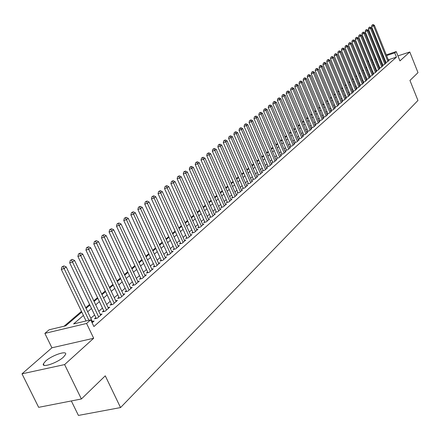 <?xml version="1.0" encoding="UTF-8"?>
<svg xmlns="http://www.w3.org/2000/svg" width="440" height="440" viewBox="0 0 440 440"><rect width="100%" height="100%" fill="white"/><g stroke="black" fill="none" stroke-linecap="round" stroke-linejoin="round"><path stroke-width="0.66" d="M45.628 361.064L43.379 363.858C41.41 368.252 57.266 362.951 63.459 357.115L65.604 354.398C67.413 350.075 51.898 355.278 45.628 361.064M71.324 400.95L78.419 415.426L120.544 407.572L417.951 100.463L409.948 80.449L418 72.644L409.789 51.986L397.947 55.908M120.544 407.572L105.27 375.832L81.395 398.981L38.654 407.336L22 373.835L64.609 364.584L93.682 338.25L86.581 323.461L44.864 333.382L49.104 329.797L65.725 325.82L81.785 312.048M93.682 338.25L51.915 347.798L22 373.835M51.915 347.798L44.864 333.382M366.548 67.111L365.833 67.722M363.248 69.938L362.505 70.571M359.898 72.809L359.134 73.463M356.505 75.713L355.713 76.389M353.067 78.661L352.248 79.359M349.58 81.647L348.733 82.374M346.043 84.672L345.169 85.426M342.463 87.747L341.555 88.523M338.827 90.86L337.893 91.663M335.137 94.017L334.175 94.847M331.402 97.224L330.402 98.076M327.608 100.469L326.574 101.354M323.757 103.769L322.696 104.682M319.853 107.113L318.752 108.053M315.893 110.506L314.76 111.48M311.872 113.949L310.701 114.956M307.791 117.447L306.581 118.481M303.65 120.995L302.401 122.067M299.442 124.597L298.155 125.703M295.174 128.26L293.843 129.393M290.834 131.972L289.471 133.144M286.435 135.746L285.021 136.95M281.963 139.574L280.506 140.822M277.42 143.468L275.919 144.749M272.805 147.422L271.26 148.742M268.114 151.437L266.524 152.801M263.351 155.518L261.712 156.926M258.511 159.665L256.817 161.117M253.589 163.884L251.845 165.374M248.584 168.168L246.791 169.708M243.496 172.524L241.648 174.114M238.326 176.957L236.418 178.59M233.068 181.462L231.099 183.145M227.716 186.049L225.693 187.781M222.272 190.707L220.187 192.495M216.739 195.454L214.588 197.296M211.101 200.277L208.885 202.174M205.365 205.194L203.088 207.147M199.529 210.194L197.181 212.207M193.589 215.287L191.163 217.36M187.534 220.468L185.042 222.607M181.374 225.748L178.799 227.953M175.098 231.121L172.447 233.393M168.702 236.599L165.974 238.942M162.19 242.181L159.374 244.596M155.551 247.869L152.647 250.355M148.781 253.666L145.794 256.228M141.884 259.578L138.798 262.218M134.849 265.606L131.67 268.329M127.672 271.75L124.399 274.555M120.357 278.02L116.98 280.913M112.888 284.416L109.406 287.397M105.27 290.945L101.679 294.019M97.493 297.605L93.792 300.779M89.557 304.409L85.734 307.681M81.45 311.35L64.108 326.211M81.395 398.981L64.609 364.584M385.869 62.084L385.336 62.557L387.37 61.886L389.186 60.28L388.553 60.489M382.806 64.785L382.267 65.263L384.307 64.587L386.15 62.964L385.512 63.173M379.704 67.523L379.154 68.002L381.211 67.331L383.075 65.681L382.426 65.896M376.558 70.29L376.002 70.779L378.065 70.103L379.957 68.437L379.297 68.651M373.368 73.101L372.807 73.596L374.88 72.919L376.8 71.225L376.129 71.445M370.139 75.944L369.573 76.45L371.657 75.768L373.599 74.052L372.922 74.272M366.867 78.832L366.289 79.338L368.385 78.656L370.354 76.918L369.666 77.143M363.55 81.752L362.967 82.269L365.074 81.587L367.065 79.822L366.372 80.047M360.19 84.717L359.596 85.239L361.713 84.552L363.737 82.77L363.028 82.995M356.78 87.72L356.18 88.248L358.309 87.56L360.355 85.751L359.639 85.982M353.326 90.761L352.715 91.3L354.855 90.613L356.934 88.776L356.208 89.012M349.822 93.847L349.206 94.391L351.357 93.704L353.463 91.845L352.726 92.081M346.269 96.976L345.642 97.532L347.804 96.839L349.943 94.952L349.195 95.194M342.666 100.15L342.034 100.711L344.207 100.017L346.374 98.109L345.615 98.351M339.014 103.373L338.371 103.939L340.555 103.246L342.755 101.305L341.979 101.552M335.308 106.634L334.659 107.212L336.853 106.519L339.081 104.55L338.3 104.797M331.551 109.945L330.886 110.534L333.097 109.835L335.357 107.839L334.565 108.092M327.74 113.306L327.063 113.9L329.285 113.201L331.579 111.177L330.77 111.43M323.868 116.716L323.186 117.315L325.418 116.617L327.745 114.565L326.925 114.818M319.946 120.175L319.253 120.786L321.497 120.087L323.857 117.997L323.026 118.261M315.959 123.684L315.255 124.306L317.515 123.602L319.908 121.484L319.066 121.748M311.916 127.248L311.201 127.875L313.473 127.177L315.904 125.026L315.046 125.29M307.813 130.862L307.087 131.5L309.37 130.801L311.839 128.618L310.965 128.887M303.644 134.536L302.913 135.185L305.206 134.481L307.709 132.264L306.823 132.539M299.415 138.259L298.672 138.919L300.977 138.215L303.523 135.966L302.621 136.241M295.119 142.043L294.366 142.714L296.681 142.01L299.266 139.722L298.353 140.003M290.757 145.888L289.988 146.57L292.32 145.86L294.949 143.539L294.019 143.825M286.33 149.793L285.549 150.48L287.892 149.771L290.56 147.416L289.614 147.703M281.831 153.758L281.039 154.457L283.393 153.747L286.105 151.355L285.142 151.646M277.261 157.784L276.452 158.494L278.822 157.784L281.572 155.353L280.599 155.65M272.619 161.876L271.794 162.597L274.18 161.887L276.975 159.418L275.979 159.715M267.899 166.034L267.064 166.766L269.462 166.056L272.3 163.548L271.293 163.851M263.103 170.258L262.257 171.006L264.666 170.291L267.553 167.745L266.524 168.047M258.231 174.554L257.367 175.312L259.793 174.597L262.724 172.007L261.679 172.315M253.275 178.921L252.401 179.691L254.837 178.976L257.818 176.341L256.757 176.655M248.237 183.359L247.346 184.14L249.799 183.431L252.83 180.752L251.746 181.066M243.117 187.869L242.209 188.667L244.673 187.957L247.759 185.229L246.659 185.548M237.908 192.462L236.984 193.27L239.465 192.561L242.605 189.788L241.478 190.113M232.606 197.126L231.671 197.951L234.168 197.241L237.358 194.42L236.214 194.75M227.222 201.878L226.264 202.714L228.778 202.004L232.023 199.133L230.857 199.469M221.738 206.707L220.764 207.559L223.289 206.85L226.595 203.929L225.407 204.264M216.156 211.624L215.171 212.493L217.712 211.778L221.073 208.813L219.863 209.149M210.48 216.623L209.473 217.509L212.031 216.799L215.452 213.774L214.22 214.121M204.699 221.716L203.676 222.618L206.245 221.909L209.732 218.829L208.472 219.181M198.82 226.903L197.774 227.816L200.36 227.106L203.907 223.977L202.626 224.329M192.83 232.177L191.769 233.112L194.365 232.403L197.978 229.213L196.669 229.57M186.725 237.556L185.647 238.502L188.265 237.798L191.939 234.548L190.608 234.911M180.516 243.029L179.416 243.997L182.045 243.287L185.79 239.982L184.431 240.35M174.185 248.606L173.063 249.59L175.709 248.886L179.526 245.514L178.139 245.889M167.739 254.287L166.595 255.294L169.257 254.59L173.146 251.152L171.732 251.532M161.166 260.079L160.001 261.102L162.679 260.398L166.639 256.899L165.198 257.279M154.468 265.98L153.285 267.02L155.975 266.321L160.012 262.757L158.538 263.142M147.642 271.992L146.432 273.059L149.138 272.36L153.257 268.725L151.751 269.115M140.679 278.13L139.447 279.213L142.17 278.52L146.371 274.808L144.832 275.204M133.579 284.383L132.325 285.489L135.064 284.796L139.343 281.017L137.775 281.413M126.341 290.763L125.054 291.891L127.815 291.203L132.182 287.342L130.576 287.749M118.949 297.275L117.645 298.425L120.417 297.737L124.872 293.799L123.233 294.212M111.413 303.914L110.077 305.091L112.866 304.409L117.414 300.388L115.737 300.8M103.719 310.695L102.355 311.894L105.166 311.212L109.808 307.115L108.092 307.533M95.865 317.614L94.474 318.841L97.295 318.164L102.036 313.979L100.282 314.402M83.418 315.452L73.596 323.939L90.695 319.847L93.907 326.546L396.435 57.134L388.289 59.829M385.352 60.797L384.648 61.034M382.107 63.058L381.497 63.597M379 65.785L378.361 66.341M375.848 68.541L375.188 69.124M372.658 71.341L371.971 71.94M369.418 74.173L368.715 74.795M366.141 77.05L365.409 77.693M362.819 79.959L362.06 80.625M359.452 82.913L358.666 83.6M356.037 85.904L355.223 86.614M352.577 88.935L351.736 89.672M349.069 92.01L348.194 92.774M345.51 95.128L344.608 95.915M341.897 98.291L340.967 99.105M338.239 101.497L337.277 102.339M334.527 104.748L333.536 105.617M330.759 108.047L329.736 108.944M326.942 111.397L325.886 112.321M323.065 114.791L321.976 115.748M319.132 118.239L318.005 119.224M315.139 121.737L313.979 122.755M311.091 125.285L309.892 126.335M306.977 128.887L305.74 129.971M302.803 132.545L301.527 133.661M298.568 136.257L297.253 137.412M294.261 140.03L292.908 141.218M289.894 143.858L288.492 145.085M285.456 147.746L284.014 149.012M280.946 151.696L279.461 152.999M276.37 155.705L274.835 157.053M271.716 159.786L270.132 161.166M266.987 163.928L265.359 165.352M262.185 168.135L260.502 169.609M257.301 172.414L255.569 173.932M252.335 176.764L250.553 178.327M247.286 181.187L245.448 182.798M242.154 185.686L240.262 187.341M236.935 190.256L234.988 191.966M231.627 194.909L229.62 196.669M226.226 199.639L224.158 201.454M220.737 204.452L218.603 206.322M215.144 209.352L212.949 211.277M209.457 214.335L207.191 216.321M203.665 219.412L201.333 221.452M197.769 224.576L195.365 226.683M191.769 229.834L189.294 232.001M185.658 235.191L183.106 237.424M179.432 240.642L176.803 242.946M173.085 246.202L170.379 248.573M166.628 251.862L163.834 254.309M160.039 257.631L157.163 260.156M153.329 263.511L150.364 266.112M146.487 269.506L143.429 272.184M139.513 275.622L136.362 278.382M132.396 281.853L129.151 284.702M125.142 288.211L121.792 291.148M117.739 294.701L114.285 297.726M110.182 301.318L106.623 304.436M102.471 308.072L98.802 311.289M94.6 314.969L90.816 318.291M92.092 322.762L94.105 320.986L92.312 321.415M386.298 54.879L396.215 51.574L399.944 60.896L409.789 51.986M396.215 51.574L394.73 52.877L386.584 55.589M396.435 57.134L394.73 52.877M90.695 319.847L86.581 323.461M367.582 61.122L368.401 60.852M371.426 59.84L372.218 59.576M375.221 58.575L375.98 58.322M378.966 57.327L379.698 57.085M382.657 56.095L383.361 55.858M376.266 59.026L375.507 59.279M372.504 60.286L371.712 60.544M368.687 61.556L367.868 61.826M86.064 308.368L89.887 305.096M94.116 301.466L97.818 298.287M102.003 294.701L105.589 291.621M109.725 288.074L113.207 285.087M117.293 281.578L120.67 278.685M124.707 275.22L127.98 272.41M131.978 268.983L135.151 266.255M139.101 262.867L142.18 260.227M146.091 256.872L149.078 254.309M152.944 250.993L155.843 248.507M159.665 245.229L162.476 242.814M166.26 239.569L168.988 237.226M172.733 234.02L175.379 231.743M179.08 228.569L181.654 226.364M185.317 223.218L187.814 221.078M191.439 217.965L193.859 215.892M197.45 212.812L199.799 210.793M203.352 207.746L205.634 205.788M209.154 202.769L211.365 200.871M214.847 197.885L216.997 196.037M220.446 193.078L222.53 191.29M225.946 188.359L227.97 186.626M231.352 183.722L233.321 182.034M236.671 179.163L238.573 177.524M241.896 174.674L243.744 173.09M247.032 170.269L248.831 168.729M252.087 165.935L253.831 164.439M257.059 161.667L258.748 160.215M261.949 157.471L263.588 156.068M266.761 153.346L268.351 151.982M271.491 149.287L273.037 147.961M276.149 145.288L277.651 144.001M280.737 141.356L282.189 140.107M285.252 137.484L286.66 136.274M289.691 133.667L291.06 132.495M294.069 129.916L295.394 128.777M298.375 126.22L299.662 125.12M302.616 122.579L303.864 121.512M306.796 118.993L308.006 117.959M310.915 115.462L312.081 114.461M314.969 111.986L316.102 111.012M318.962 108.554L320.062 107.613M322.9 105.177L323.966 104.264M326.783 101.849L327.811 100.964M330.605 98.566L331.606 97.713M334.373 95.332L335.341 94.507M338.091 92.147L339.026 91.344M341.754 89.001L342.661 88.226M345.367 85.904L346.242 85.151M348.931 82.847L349.778 82.121M352.44 79.833L353.26 79.129M355.905 76.863L356.697 76.18M359.326 73.931L360.091 73.271M362.698 71.038L363.435 70.4M366.02 68.184L366.735 67.573M369.303 65.368L369.991 64.779M372.543 62.59L373.208 62.018M375.738 59.846L376.376 59.296M380.397 58.812L379.781 59.345M377.273 61.512L376.635 62.062M374.11 64.246L373.445 64.817M370.904 67.017L370.216 67.612M367.653 69.828L366.938 70.439M364.359 72.672L363.622 73.309M361.02 75.554L360.261 76.213M357.638 78.48L356.851 79.162M354.211 81.444L353.392 82.148M350.73 84.447L349.888 85.179M347.209 87.494L346.335 88.248M343.635 90.585L342.727 91.361M340.01 93.715L339.075 94.523M336.331 96.894L335.368 97.724M332.602 100.117L331.606 100.975M328.818 103.384L327.789 104.275M324.984 106.7L323.923 107.618M321.09 110.066L319.99 111.012M317.136 113.482L316.008 114.455M313.126 116.947L311.96 117.953M309.056 120.461L307.852 121.501M304.925 124.031L303.683 125.103M300.735 127.655L299.453 128.761M296.478 131.335L295.152 132.473M292.155 135.069L290.791 136.246M287.766 138.864L286.358 140.079M283.305 142.714L281.853 143.968M278.773 146.63L277.283 147.923M274.175 150.607L272.635 151.938M269.5 154.644L267.911 156.019M264.748 158.752L263.115 160.166M259.919 162.921L258.236 164.379M255.013 167.162L253.275 168.663M250.025 171.474L248.237 173.019M244.954 175.857L243.111 177.452M239.8 180.312L237.897 181.957M234.553 184.844L232.595 186.538M229.218 189.453L227.2 191.197M223.795 194.145L221.716 195.938M218.273 198.913L216.134 200.767M212.657 203.77L210.447 205.673M206.938 208.709L204.666 210.672M201.119 213.736L198.776 215.76M195.195 218.856L192.781 220.941M189.162 224.07L186.676 226.221M183.018 229.378L180.455 231.594M176.764 234.784L174.119 237.066M170.39 240.295L167.668 242.644M163.895 245.905L161.09 248.331M157.278 251.625L154.385 254.122M150.53 257.455L147.548 260.029M143.655 263.395L140.58 266.052M136.642 269.456L133.474 272.195M129.492 275.638L126.225 278.46M122.194 281.941L118.828 284.851M114.752 288.37L111.282 291.368M107.162 294.932L103.582 298.029M99.407 301.631L95.717 304.821M91.498 308.468L87.687 311.757M383.647 56.568L382.943 56.804M88.897 320.276L64.125 268.593L66.231 266.943L92.697 322.229M86.059 320.958L61.303 269.363L64.125 268.593L63.069 266.569L63.916 265.914L61.941 266.882L63.069 266.569M61.941 266.882L61.303 269.363M66.231 266.943L63.916 265.914M98.687 316.938L72.49 262.031L74.553 260.414L100.661 315.194M96.25 318.417L69.685 262.807L72.49 262.031L71.439 260.04L72.264 259.391L70.317 260.348L71.439 260.04M70.317 260.348L69.685 262.807M74.553 260.414L72.264 259.391M106.524 310.013L80.685 255.613L82.704 254.023L108.455 308.303M104.088 311.476L77.891 256.382L80.685 255.613L79.635 253.644L80.443 253.011L78.518 253.952L79.635 253.644M78.518 253.952L77.891 256.382M82.704 254.023L80.443 253.011M114.202 303.232L88.704 249.321L90.684 247.77L116.094 301.554M111.771 304.678L85.932 250.096L88.704 249.321L87.659 247.379L88.451 246.758L86.548 247.687L87.659 247.379M86.548 247.687L85.932 250.096M90.684 247.77L88.451 246.758M121.721 296.588L96.564 243.155L98.505 241.637L123.58 294.943M119.301 298.012L93.803 243.936L96.564 243.155L95.519 241.241L96.3 240.636L94.418 241.555L95.519 241.241M94.418 241.555L93.803 243.936M98.505 241.637L96.3 240.636M129.091 290.07L104.264 237.122L106.167 235.631L130.911 288.464M126.676 291.489L101.519 237.897L104.264 237.122L103.224 235.23L103.989 234.636L102.13 235.543L103.224 235.23M102.13 235.543L101.519 237.897M106.167 235.631L103.989 234.636M136.317 283.69L111.809 231.204L113.674 229.74L138.1 282.111M133.909 285.087L109.082 231.985L111.809 231.204L110.776 229.334L111.518 228.756L109.681 229.647L110.776 229.334M109.681 229.647L109.082 231.985M113.674 229.74L111.518 228.756M143.402 277.431L119.207 225.407L121.033 223.971L145.151 275.886M140.998 278.817L116.496 226.188L119.207 225.407L118.173 223.559L118.905 222.987L117.09 223.872L118.173 223.559M117.09 223.872L116.496 226.188M121.033 223.971L118.905 222.987M150.348 271.293L126.456 219.72L128.244 218.317L152.064 269.781M147.95 272.668L123.761 220.501L126.456 219.72L125.428 217.899L126.143 217.338L124.35 218.213L125.428 217.899M124.35 218.213L123.761 220.501M128.244 218.317L126.143 217.338M157.157 265.276L133.567 214.143L135.322 212.768L158.84 263.791M154.77 266.635L130.883 214.929L133.567 214.143L132.539 212.344L133.243 211.794L131.467 212.657L132.539 212.344M131.467 212.657L130.883 214.929M135.322 212.768L133.243 211.794M163.84 259.375L140.536 208.676L142.263 207.328L165.489 257.917M161.464 260.716L137.874 209.462L140.536 208.676L139.519 206.899L140.206 206.36L138.452 207.213L139.519 206.899M138.452 207.213L137.874 209.462M142.263 207.328L140.206 206.36M170.396 253.583L147.378 203.313L149.066 201.988L172.013 252.153M168.025 254.914L144.727 204.1L147.378 203.313L146.361 201.559L147.037 201.031L145.305 201.872L146.361 201.559M145.305 201.872L144.727 204.1M149.066 201.988L147.037 201.031M176.831 247.896L154.088 198.049L155.749 196.752L178.415 246.494M174.465 249.216L151.454 198.836L154.088 198.049L153.076 196.317L153.742 195.8L152.02 196.631L153.076 196.317M152.02 196.631L151.454 198.836M155.749 196.752L153.742 195.8M183.139 242.319L160.672 192.891L162.299 191.615L184.701 240.944M180.785 243.628L158.054 193.672L160.672 192.891L159.665 191.174L160.32 190.669L158.62 191.488L159.665 191.174M158.62 191.488L158.054 193.672M162.299 191.615L160.32 190.669M189.338 236.847L167.134 187.82L168.735 186.571L190.872 235.494M186.995 238.139L164.532 188.606L167.134 187.82L166.133 186.126L166.771 185.625L165.088 186.445L166.133 186.126M165.088 186.445L164.532 188.606M168.735 186.571L166.771 185.625M195.426 231.468L173.481 182.847L175.048 181.615L196.928 230.142M193.089 232.755L170.891 183.629L173.481 182.847L172.48 181.17L173.107 180.681L171.446 181.489L172.48 181.17M171.446 181.489L170.891 183.629M175.048 181.615L173.107 180.681M201.399 226.193L179.707 177.964L181.247 176.754L202.873 224.884M199.073 227.464L177.133 178.745L179.707 177.964L178.712 176.308L179.328 175.824L177.683 176.622L178.712 176.308M177.683 176.622L177.133 178.745M181.247 176.754L179.328 175.824M207.268 221.007L185.823 173.168L187.336 171.98L208.72 219.725M204.947 222.266L183.266 173.948L185.823 173.168L184.833 171.529L185.438 171.055L183.81 171.842L184.833 171.529M183.81 171.842L183.266 173.948M187.336 171.98L185.438 171.055M213.032 215.914L191.835 168.454L193.32 167.294L214.456 214.654M210.722 217.162L189.288 169.24L191.835 168.454L190.845 166.837L191.439 166.375L189.827 167.151L190.845 166.837M189.827 167.151L189.288 169.24M193.32 167.294L191.439 166.375M218.691 210.909L197.731 163.829L199.194 162.685L220.094 209.671M216.392 212.152L195.201 164.61L197.731 163.829L196.746 162.228L197.335 161.772L195.74 162.541L196.746 162.228M195.74 162.541L195.201 164.61M199.194 162.685L197.335 161.772M224.257 205.997L203.528 159.286L204.963 158.158L225.632 204.781M221.964 207.224L201.014 160.066L203.528 159.286L202.549 157.702L203.126 157.256L201.542 158.015L202.549 157.702M201.542 158.015L201.014 160.066M204.963 158.158L203.126 157.256M229.724 201.163L209.226 154.82L210.634 153.714L231.077 199.969M227.441 202.384L206.723 155.595L209.226 154.82L208.252 153.252L208.813 152.812L207.251 153.566L208.252 153.252M207.251 153.566L206.723 155.595M210.634 153.714L208.813 152.812M235.103 196.416L214.825 150.43L216.211 149.341L236.429 195.239M232.826 197.621L212.339 151.206L214.825 150.43L213.851 148.88L214.407 148.445L212.856 149.193L213.851 148.88M212.856 149.193L212.339 151.206M216.211 149.341L214.407 148.445M240.383 191.747L220.325 146.113L221.689 145.046L241.692 190.591M238.117 192.946L217.855 146.894L220.325 146.113L219.357 144.584L219.901 144.155L218.367 144.898L219.357 144.584M218.367 144.898L217.855 146.894M221.689 145.046L219.901 144.155M245.581 187.16L225.737 141.873L227.073 140.822L246.862 186.021M243.326 188.347L223.273 142.648L225.737 141.873L224.769 140.36L225.308 139.942L223.784 140.668L224.769 140.36M223.784 140.668L223.273 142.648M227.073 140.822L225.308 139.942M250.685 182.644L231.049 137.704L232.37 136.67L251.95 181.528M248.441 183.821L228.608 138.479L231.049 137.704L230.093 136.202L230.621 135.795L229.114 136.516L230.093 136.202M229.114 136.516L228.608 138.479M232.37 136.67L230.621 135.795M255.712 178.206L236.28 133.606L237.573 132.589L256.954 177.111M253.473 179.377L233.849 134.376L236.28 133.606L235.323 132.121L235.846 131.714L234.35 132.429L235.323 132.121M234.35 132.429L233.849 134.376M237.573 132.589L235.846 131.714M260.651 173.844L241.423 129.569L242.693 128.574L261.872 172.761M258.423 174.999L239.003 130.345L241.423 129.569L240.471 128.106L240.983 127.705L239.503 128.414L240.471 128.106M239.503 128.414L239.003 130.345M242.693 128.574L240.983 127.705M265.513 169.548L246.483 125.604L247.731 124.625L266.712 168.487M263.291 170.698L244.073 126.379L246.483 125.604L245.531 124.151L246.032 123.761L244.574 124.46L245.531 124.151M244.574 124.46L244.073 126.379M247.731 124.625L246.032 123.761M270.292 165.325L251.455 121.704L252.687 120.736L271.475 164.28M268.087 166.463L249.068 122.474L251.455 121.704L250.514 120.263L251.004 119.878L249.557 120.577L250.514 120.263M249.557 120.577L249.068 122.474M252.687 120.736L251.004 119.878M275 161.166L256.35 117.865L257.565 116.913L276.161 160.138M272.8 162.299L253.974 118.635L256.35 117.865L255.409 116.441L255.899 116.061L254.463 116.749L255.409 116.441M254.463 116.749L253.974 118.635M257.565 116.913L255.899 116.061M279.631 157.075L261.168 114.087L262.361 113.151L280.775 156.062M277.442 158.202L258.803 114.857L261.168 114.087L260.233 112.679L260.711 112.305L259.287 112.987L260.233 112.679M259.287 112.987L258.803 114.857M262.361 113.151L260.711 112.305M284.185 153.048L265.909 110.374L267.08 109.45L285.312 152.053M282.007 154.165L263.555 111.139L265.909 110.374L264.979 108.977L265.447 108.609L264.038 109.285L264.979 108.977M264.038 109.285L263.555 111.139M267.08 109.45L265.447 108.609M288.673 149.083L270.572 106.711L271.728 105.809L289.784 148.104M286.5 150.194L268.235 107.476L270.572 106.711L269.649 105.331L270.111 104.968L268.714 105.639L269.649 105.331M268.714 105.639L268.235 107.476M271.728 105.809L270.111 104.968M293.09 145.184L275.165 103.114L276.304 102.223L294.184 144.215M290.928 146.284L272.839 103.873L275.165 103.114L274.241 101.745L274.697 101.387L273.312 102.047L274.241 101.745M273.312 102.047L272.839 103.873M276.304 102.223L274.697 101.387M297.44 141.339L279.686 99.567L280.808 98.692L298.513 140.388M295.284 142.434L277.376 100.326L279.686 99.567L278.768 98.214L279.219 97.862L277.844 98.516L278.768 98.214M277.844 98.516L277.376 100.326M280.808 98.692L279.219 97.862M301.719 137.555L284.141 96.074L285.241 95.211L302.781 136.62M299.58 138.644L281.837 96.833L284.141 96.074L283.223 94.732L283.668 94.391L282.304 95.04L283.223 94.732M282.304 95.04L281.837 96.833M285.241 95.211L283.668 94.391M305.938 133.832L288.525 92.642L289.608 91.79L306.983 132.908M303.804 134.91L286.236 93.396L288.525 92.642L287.611 91.311L288.046 90.97L286.699 91.614L287.611 91.311M286.699 91.614L286.236 93.396M289.608 91.79L288.046 90.97M310.09 130.163L292.842 89.254L293.909 88.418L311.118 129.25M307.967 131.23L290.565 90.008L292.842 89.254L291.935 87.934L292.364 87.604L291.022 88.237L291.935 87.934M291.022 88.237L290.565 90.008M293.909 88.418L292.364 87.604M314.182 126.544L297.094 85.921L298.144 85.096L315.194 125.648M312.07 127.606L294.827 86.675L297.094 85.921L296.186 84.612L296.61 84.282L295.284 84.915L296.186 84.612M295.284 84.915L294.827 86.675M298.144 85.096L296.61 84.282M318.214 122.986L301.279 82.638L302.319 81.824L319.215 122.1M316.107 124.042L299.03 83.386L301.279 82.638L300.382 81.34L300.795 81.015L299.481 81.642L300.382 81.34M299.481 81.642L299.03 83.386M302.319 81.824L300.795 81.015M322.185 119.477L305.409 79.398L306.427 78.601L323.169 118.608M320.089 120.522L303.166 80.151L305.409 79.398L304.513 78.117L304.92 77.797L303.617 78.419L304.513 78.117M303.617 78.419L303.166 80.151M306.427 78.601L304.92 77.797M326.101 116.017L309.474 76.213L310.481 75.422L327.069 115.159M324.011 117.057L307.247 76.962L309.474 76.213L308.583 74.943L308.985 74.624L307.692 75.24L308.583 74.943M307.692 75.24L307.247 76.962M310.481 75.422L308.985 74.624M329.956 112.613L313.478 73.073L314.474 72.292L330.913 111.766M327.877 113.647L311.262 73.816L313.478 73.073L312.593 71.814L312.989 71.5L311.707 72.111L312.593 71.814M311.707 72.111L311.262 73.816M314.474 72.292L312.989 71.5M333.757 109.252L317.427 69.977L318.406 69.207L334.697 108.422M331.689 110.281L315.222 70.719L317.427 69.977L316.541 68.728L316.938 68.42L315.661 69.025L316.541 68.728M315.661 69.025L315.222 70.719M318.406 69.207L316.938 68.42M337.502 105.941L321.321 66.924L322.284 66.165L338.432 105.122M335.445 106.964L319.127 67.666L321.321 66.924L320.441 65.687L320.826 65.384L319.561 65.984L320.441 65.687M319.561 65.984L319.127 67.666M322.284 66.165L320.826 65.384M341.198 102.68L325.155 63.916L326.106 63.173L342.111 101.871M339.147 103.692L322.971 64.658L325.155 63.916L324.28 62.689L324.659 62.392L323.406 62.986L324.28 62.689M323.406 62.986L322.971 64.658M326.106 63.173L324.659 62.392M344.839 99.462L328.939 60.951L329.874 60.214L345.741 98.665M342.798 100.469L326.766 61.688L328.939 60.951L328.064 59.736L328.438 59.444L327.195 60.033L328.064 59.736M327.195 60.033L326.766 61.688M329.874 60.214L328.438 59.444M348.43 96.288L332.662 58.025L333.586 57.305L349.322 95.502M346.401 97.29L330.506 58.762L332.662 58.025L331.793 56.821L332.167 56.535L330.93 57.117L331.793 56.821M330.93 57.117L330.506 58.762M333.586 57.305L332.167 56.535M351.973 93.159L336.341 55.143L337.249 54.434L352.847 92.384M349.949 94.155L334.191 55.88L336.341 55.143L335.473 53.95L335.841 53.663L334.615 54.241L335.473 53.95M334.615 54.241L334.191 55.88M337.249 54.434L335.841 53.663M355.465 90.074L339.966 52.305L340.863 51.601L356.329 89.309M353.452 91.064L337.827 53.037L339.966 52.305L339.103 51.117L339.466 50.837L338.25 51.409L339.103 51.117M338.25 51.409L337.827 53.037M340.863 51.601L339.466 50.837M358.908 87.032L343.541 49.5L344.427 48.807L359.761 86.279M356.901 88.017L341.413 50.232L343.541 49.5L342.683 48.323L343.035 48.048L341.831 48.615L342.683 48.323M341.831 48.615L341.413 50.232M344.427 48.807L343.035 48.048M362.307 84.029L347.067 46.734L347.941 46.052L363.149 83.287M360.311 85.008L344.949 47.465L347.067 46.734L346.209 45.568L346.561 45.298L345.367 45.859L346.209 45.568M345.367 45.859L344.949 47.465M347.941 46.052L346.561 45.298M365.657 81.07L350.543 44.011L351.406 43.335L366.487 80.333M363.666 82.038L348.436 44.732L350.543 44.011L349.69 42.851L350.036 42.581L348.849 43.142L349.69 42.851M348.849 43.142L348.436 44.732M351.406 43.335L350.036 42.581M368.962 78.15L353.975 41.322L354.822 40.651L369.782 77.424M366.982 79.112L351.879 42.042L353.975 41.322L353.127 40.172L353.469 39.908L352.292 40.463L353.127 40.172M352.292 40.463L351.879 42.042M354.822 40.651L353.469 39.908M372.224 75.267L357.357 38.665L358.199 38.005L373.032 74.553M370.255 76.225L355.273 39.386L357.357 38.665L356.516 37.527L356.851 37.263L355.68 37.818L356.516 37.527M355.68 37.818L355.273 39.386M358.199 38.005L356.851 37.263M375.441 72.424L360.695 36.047L361.526 35.398L376.239 71.72M373.483 73.376L358.622 36.767L360.695 36.047L359.86 34.92L360.19 34.661L359.029 35.206L359.86 34.92M359.029 35.206L358.622 36.767M361.526 35.398L360.19 34.661M378.62 69.619L363.99 33.462L364.81 32.824L379.407 68.921M376.668 70.565L361.928 34.177L363.99 33.462L363.154 32.346L363.484 32.087L362.334 32.632L363.154 32.346M362.334 32.632L361.928 34.177M364.81 32.824L363.484 32.087M381.755 66.847L367.246 30.916L368.049 30.283L382.531 66.16M379.808 67.788L365.195 31.631L367.246 30.916L366.41 29.805L366.735 29.552L365.591 30.091L366.41 29.805M365.591 30.091L365.195 31.631M368.049 30.283L366.735 29.552M384.846 64.114L370.452 28.397L371.25 27.775L385.616 63.437M382.91 65.049L368.412 29.112L370.452 28.397L369.622 27.297L369.941 27.044L368.808 27.583L369.622 27.297M368.808 27.583L368.412 29.112M371.25 27.775L369.941 27.044M387.904 61.413L373.62 25.916L374.407 25.3L388.658 60.748M385.974 62.343L371.591 26.625L373.62 25.916L372.796 24.822L373.109 24.574L371.982 25.102L372.796 24.822M371.982 25.102L371.591 26.625M374.407 25.3L373.109 24.574M43.379 363.858L44.094 365.316"/></g></svg>
